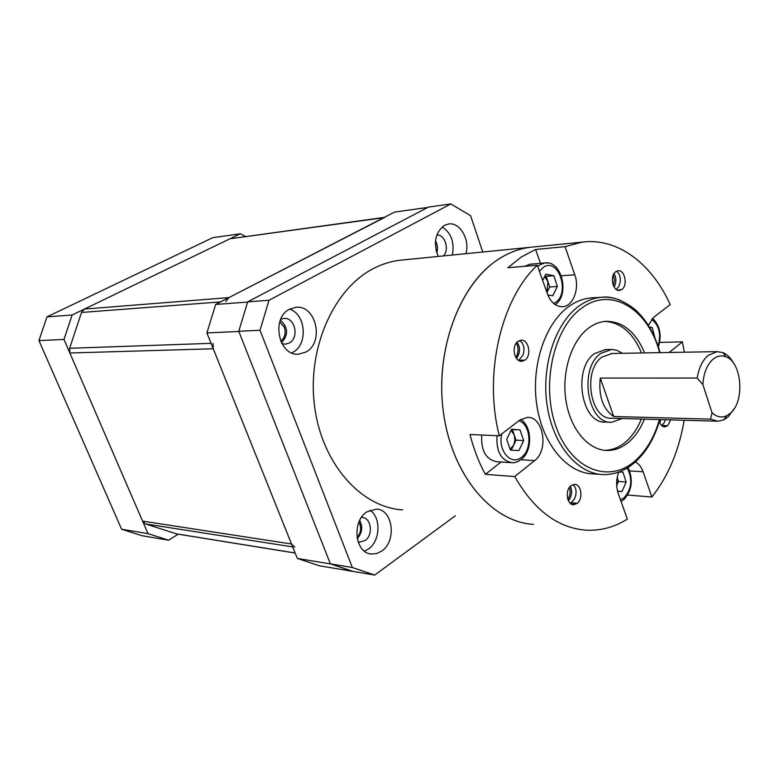 <?xml version="1.0" encoding="UTF-8"?>
<svg xmlns="http://www.w3.org/2000/svg" width="779" height="779" viewBox="0 0 779 779"><rect width="100%" height="100%" fill="white"/><g stroke="black" fill="none" stroke-linecap="round" stroke-linejoin="round"><path stroke-width="1.17" d="M384.884 217.312L228.919 297.597L225.822 301.512M295.163 553.061L176.687 533.927L145.556 523.926L142.576 521.112L69.847 353.004L69.633 348.291L81.532 312.447L84.414 309.078L229.932 238.793L384.29 217.39M213.018 343.266L213.242 348.768L291.521 543.995L294.705 547.218M436.289 251.296L435.373 242.259M280.713 341.241C284.89 337.755 286.088 333.081 284.306 327.219L279.807 321.756M357.035 537.5C360.482 533.664 361.417 529.194 359.84 524.092L358.876 522.183M238.841 331.464L206.893 332.925L297.315 558.426L330.754 563.986L353.053 571.396M427.807 207.418L394.554 212.092L215.676 304.433L247.595 302.077M352.984 571.445L319.312 565.749L297.315 558.426M206.893 332.925L215.676 304.433M245.531 236.456L240.283 233.797L72.135 315.008L63.985 339.449L147.991 533.625L168.653 540.217L178.206 534.18M240.283 233.797L212.764 237.673L46.974 316.868L72.135 315.008M168.653 540.217L141.992 535.699L121.612 529.243L147.991 533.625M63.985 339.449L38.95 340.589L46.974 316.868M121.612 529.243L38.95 340.589M358.087 541.872L359.45 542.135L365.059 540.529C373.521 535.134 371.34 517.636 362.167 517.46L361.407 517.441M357.22 538.581C362.196 533.05 363.024 526.984 359.694 520.382M281.891 343.646L285.426 344.162L289.233 343.023C299.633 337.911 294.959 316.887 283.722 318.455L280.752 319.254M281.453 342.828C288.571 334.931 288.22 327.355 280.391 320.111M443.475 255.921C449.746 249.611 444.867 234.138 436.815 234.985M436.776 252.941C438.032 248.725 437.603 244.684 435.5 240.818M305.894 352.04C324.648 342.604 316.089 304.365 295.718 307.345L289.584 309.224C270.664 318.095 278.697 356.587 298.805 354.163L305.894 352.04M291.755 352.906L292.816 352.351C308.182 344.63 306.04 314.327 289.71 309.156M465.91 253.691C470.195 239.62 459.863 221.811 448.431 224.021L444.449 225.355C435.179 232.483 433.105 242.844 438.226 256.447M452.336 255.045C454.663 242.337 451.265 232.97 442.131 226.942M381.72 551.055C396.978 541.113 392.947 509.3 376.325 509.096L366.802 511.891C351.446 521.336 355.01 553.411 371.427 554.035L376.705 553.548L381.72 551.055M364.436 551.172L368.34 549.078C380.337 541.181 381.311 517.47 369.976 510.157M482.756 252.016L470.565 215.647L450.827 203.932L268.998 300.275L260.02 330.286L352.351 567.511L374.718 575.068L455.403 515.737M450.827 203.932L428.431 207.087L247.664 301.853L268.998 300.275M260.02 330.286L238.763 331.26L330.384 563.86L352.351 567.511M374.718 575.068L352.614 571.328L330.384 563.86M238.763 331.26L247.664 301.853M503.945 255.94C463.154 277.675 435.295 344.094 442.969 408.702C450.35 473.398 491.004 522.164 533.576 524.384C491.977 522.154 452.063 475.696 443.494 412.88C434.682 350.161 459.639 283.79 498.706 259.076C508.833 252.571 519.32 248.647 530.139 247.303C521.209 248.413 512.485 251.286 503.945 255.94M402.86 259.962L399.646 260.283C390.892 261.354 382.333 264.013 373.988 268.258C334.094 288.152 307.111 347.697 314.473 405.528C321.561 463.437 360.959 507.489 402.753 509.914M648.342 325.31L653.912 317.121L670.213 304.599C651.799 263.633 617.659 237.527 582.264 242.113L399.646 260.283M733.993 409.014L727.995 416.979L723.779 419.832L717.975 421.235L710.555 419.141L712.016 412.734C716.67 417.038 721.549 418.041 726.651 415.762L730.342 413.269C745.026 401.506 741.998 362.138 725.921 356.792C721.461 355.078 717.167 355.886 713.019 359.236C706.933 364.747 703.554 373.229 702.901 384.67L697.166 378.058C698.86 367.863 702.531 360.297 708.189 355.38L717.108 351.631L722.941 352.634C727.401 354.533 731.111 358.311 734.071 363.988M622.489 353.306L616.832 350.287L611.7 349.45L600.813 353.374C578.378 368.389 587.483 424.487 611.739 422.257L622.285 418.498M605.76 349.576L594.679 353.481C572.244 368.438 581.348 424.282 605.604 422.062L610.522 422.218M612.002 353.491L602.079 357.006C582.156 370.414 590.287 420.222 611.856 418.206L716.904 421.196M710.555 419.141L613.706 416.502L600.278 378.078C598.389 396.122 602.868 408.926 613.706 416.502M697.166 378.058L600.278 378.078M644.574 352.916C635.664 331.776 622.703 321.25 605.702 321.337C599.83 321.785 594.211 323.957 588.856 327.881C571.562 340.481 561.455 371.826 565.944 400.533C570.325 429.287 588.359 450.398 607.299 450.457C614.933 450.457 622.031 447.701 628.614 442.19C635.216 436.503 640.474 428.82 644.389 419.131M604.621 450.301C612.119 450.204 619.091 447.448 625.547 442.044C632.159 436.386 637.417 428.713 641.321 419.044M641.516 352.975C633.191 333.052 621.029 322.525 605.059 321.396M593.306 297.773L590.998 297.899C583.364 298.591 576.032 301.415 569.001 306.371C545.164 323.09 530.84 365.692 536.799 405.051C542.603 444.478 567.326 473.437 593.179 473.895L600.229 474.382M618.75 472.074C616.111 479.28 615.955 486.437 618.263 493.555L627.338 519.145C614.251 527.286 600.414 530.957 585.827 530.158C557.589 527.88 533.888 510.011 514.744 476.563L485.375 474.343C478.803 462.346 473.671 449.064 470 434.497L499.3 435.802C483.408 374.251 500.926 299.204 537.257 265.23L507.879 267.742L521.317 256.982L535.601 249.494L565.038 246.631L582.264 242.113M570.306 486.33C572.516 491.072 571.893 495.921 568.436 500.868M569.4 487.44C570.666 491.15 570.277 494.977 568.232 498.94L567.872 499.514M574.25 504.626L572.808 502.883L577.317 503.302C583.354 498.648 581.3 484.139 574.62 484.363L570.91 485.765C564.843 490.322 566.839 504.919 573.49 504.743L577.317 503.302L573.013 504.695M572.877 484.626L574.211 485.823C576.733 489.699 576.694 494.305 574.094 499.621L570.306 503.38M572.808 502.883L570.958 503.886M517.032 342.205C520.508 347.191 520.333 352.624 516.526 358.506M516.253 343.14C518.347 346.616 518.61 350.628 517.052 355.185L515.834 357.493M521.355 361.271L520.45 360.19L524.939 360.122C531.891 355.643 528.698 339.235 521.034 340.219L518.064 341.319C511.063 345.701 514.198 362.196 521.833 361.271L524.939 360.122L521.833 361.271M519.389 340.589L521.657 342.263C524.257 345.808 524.666 350.151 522.904 355.282L518.619 360.414M520.45 360.19L519.32 360.784M660.991 419.608L659.735 422.569M664.302 426.873L663.202 425.577L667.7 425.724L670.68 419.881M665.461 419.735L664.02 423.007L661.673 425.558M663.202 425.577L662.354 426.103M659.355 421.468C660.495 424.935 662.296 426.746 664.779 426.902L667.7 425.724L664.409 426.892M614.037 273.536C616.442 277.626 616.481 282.154 614.164 287.11M613.297 274.948L614.407 280.109L613.424 285.679M617.65 290.168L621.817 289.486C628.059 285.494 624.855 269.573 618.029 270.761L615.799 271.637C609.519 275.542 612.684 291.541 619.48 290.392L621.817 289.486L619.188 290.411M616.345 271.296L617.513 272.046C620.649 275.6 621.145 280.274 619.023 286.078L616.345 289.496M659.686 342.429L682.385 341.864L684.313 352.215M627.631 495.035L651.857 497.031C668.246 476.242 679.006 450.651 684.147 420.271M537.257 265.23L547.394 293.8C550.86 302.505 555.953 306.799 562.652 306.692C573.188 306.293 579.897 288.376 574.795 274.773L565.038 246.631M520.81 459.727L534.628 460.593C549.107 450.165 543.46 416.22 527.315 417.388L519.593 420.232L499.3 435.802M534.628 460.593L514.744 476.563M629.646 470.896L643.103 471.772C641.37 466.942 638.77 463.671 635.313 461.957M643.103 471.772L651.857 497.031M669.18 352.478L682.385 341.864M501.072 462.005L485.375 474.343M540.49 263.321L535.601 249.494M712.016 412.734L702.901 384.67M510.089 449.21L513.634 445.189L514.9 440.106L514.218 434.886L511.024 430.32M511.151 462.668L496.856 461.733C485.892 459.552 480.847 450.642 481.753 435.023M511.423 429.502L512.397 429.58L516.019 440.184L511.277 450.135M523.663 440.544L518.882 450.622L510.391 450.077L506.701 439.337L511.56 429.21L520.031 429.881L523.663 440.544L516.019 440.184M512.397 429.58L520.031 429.881M649.423 327.063L652.208 327.511L654.983 337.979M649.744 327.599L652.208 327.511M617.172 477.605L616.686 485.483M617.192 477.508L618.468 481.461L616.686 485.531M619.023 471.977L622.986 472.191L626.131 482.026L622.002 491.53L617.591 491.354M618.468 481.461L626.131 482.026M617.543 491.169L622.002 491.53M544.599 276.613L547.958 281.647L546.926 292.495M524.355 266.34L530.285 264.208M544.881 276.039L546.225 276.292L549.692 286.993L546.955 292.563M542.671 280.498L545.797 274.189L553.869 275.708L557.336 286.468L552.778 295.806L547.832 294.949M549.692 286.993L557.336 286.468M546.225 276.292L553.869 275.708M383.696 217.701L229.932 238.793M175.879 533.751L295.134 553.002M213.242 348.768L69.847 353.004M142.576 521.112L291.521 543.995M69.633 348.291L211.07 343.335M84.414 309.078L228.919 297.597M220.564 301.911L81.532 312.447M292.69 546.907L145.556 523.926M659.901 419.579C654.818 437.564 646.58 451.732 635.167 462.083C625.722 470.477 615.167 474.654 603.521 474.606C577.658 474.168 552.924 444.994 547.101 405.265C541.142 365.594 555.476 322.662 579.313 305.826C586.344 300.83 593.676 297.987 601.32 297.305C607.961 296.75 614.436 297.802 620.746 300.48M659.618 352.653C648.586 309.438 611.437 285.825 581.923 307.958C553.441 327.735 540.626 385.469 556.352 427.554C571.659 469.961 609.285 483.905 635.109 460.866C646.268 450.944 654.379 437.175 659.433 419.56M561.367 275.795L574.795 274.773M501.919 433.796C497.304 449.882 510.761 466.076 521.229 457.497C532.583 450.087 530.957 424.292 518.902 420.757M520.713 419.443C532.32 426.425 532.69 451.06 521.258 459.376C517.645 461.928 514.598 463.047 512.124 462.726C501.14 460.525 496.087 451.508 496.992 435.704M658.06 346.003C661.361 334.152 659.219 325.271 651.634 319.351M620.474 499.797L624.037 497.869C631.74 489.056 632.801 479.085 627.231 467.965M553.674 303.469L555.018 302.739C570.53 293.907 558.786 257.021 543.528 267.178L539.389 271.248M537.753 266.622L540.402 264.539L545.008 262.932L548.163 263.039M370.259 553.85L371.427 554.035M297.821 354.182L298.805 354.163M284.9 344.182L285.426 344.162M358.817 542.048L359.45 542.135M725.921 356.792L722.941 352.634M562.019 306.731L562.652 306.692M660.076 352.644C654.973 334.386 646.648 320.033 635.109 309.565C622.694 299.905 611.427 295.816 601.32 297.305L590.998 297.899M605.01 450.34L607.299 450.457M717.108 351.631L611.057 353.51M610.843 349.469L604.708 349.596M726.651 415.762L723.779 419.832M658.372 346.957C661.916 335.136 659.979 325.593 652.568 318.309M621.087 501.51L624.067 499.407C632.1 490.098 633.415 479.455 628.001 467.488M529.72 264.256L545.008 262.932C561.591 260.128 570.14 294.55 555.271 304.677"/></g></svg>
